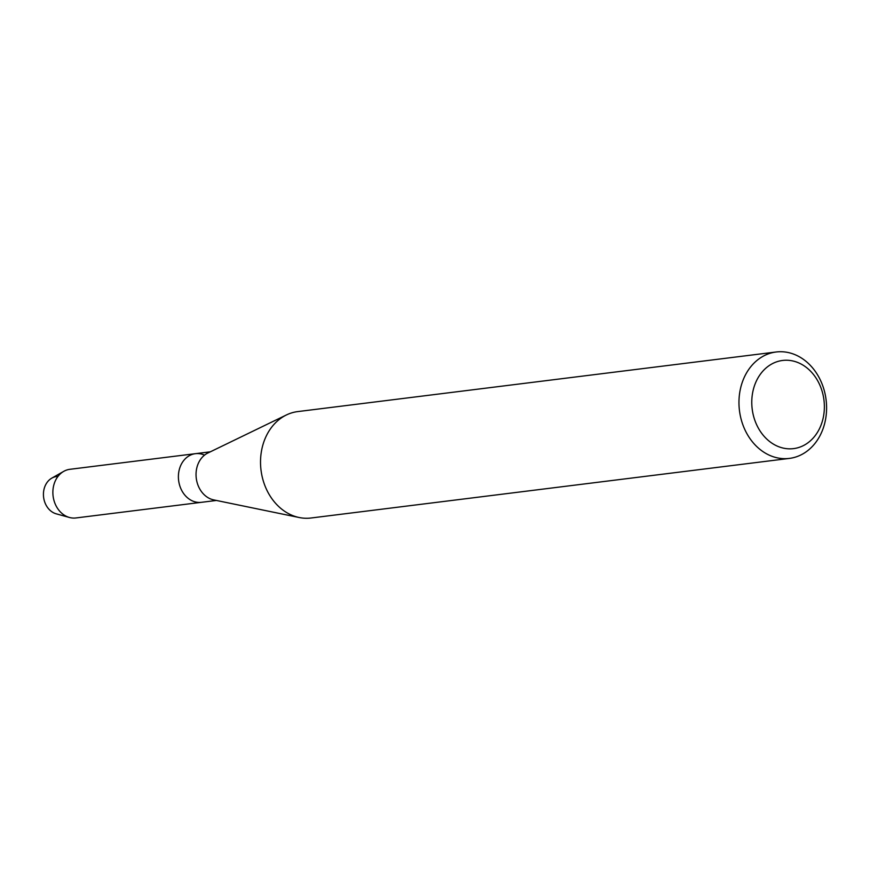 <?xml version="1.0" encoding="UTF-8"?>
<svg xmlns="http://www.w3.org/2000/svg" width="870" height="870" viewBox="0 0 870 870"><rect width="100%" height="100%" fill="white"/><g stroke="black" fill="none" stroke-linecap="round" stroke-linejoin="round"><path stroke-width="1.3" d="M789.405 458.403L310.971 518.009A53.614 43.652 -97.1 0 1 299.193 517.519L213.715 499.902A24.512 19.956 -97.1 0 1 210.486 498.901A24.512 19.956 -97.1 0 1 196.087 476.26A24.512 19.956 -97.1 0 1 207.876 453.009L286.415 414.957A53.614 43.652 -97.1 0 1 297.714 411.597L776.149 351.991A53.614 43.652 -97.1 0 1 795.006 354.666A53.614 43.652 -97.1 0 1 826.5 411.401A53.614 43.652 -97.1 0 1 789.405 458.403A53.614 43.652 -97.1 0 1 770.548 455.728A53.614 43.652 -97.1 0 1 739.054 398.993A53.614 43.652 -97.1 0 1 776.149 351.991M57.975 476.434A18.999 15.464 -97.1 0 0 43.522 492.344A18.999 15.464 -97.1 0 0 54.625 513.278A18.999 15.464 -97.1 0 0 56.278 513.844L69.448 517.476A24.512 19.956 -97.1 0 0 75.929 517.954L201.448 502.316A24.512 19.956 -97.1 0 1 192.835 501.098A24.512 19.956 -97.1 0 1 178.437 475.161A24.512 19.956 -97.1 0 1 195.391 453.683A24.512 19.956 -97.1 0 1 204.004 454.901M299.193 517.519A53.614 43.652 -97.1 0 1 292.124 515.334A53.614 43.652 -97.1 0 1 260.63 465.798A53.614 43.652 -97.1 0 1 286.415 414.957M798.203 362.67A44.424 36.17 -97.1 0 1 822.933 419.046A44.424 36.17 -97.1 0 1 777.943 446.408A44.424 36.17 -97.1 0 1 753.213 390.032A44.424 36.17 -97.1 0 1 798.203 362.67M54.625 513.278A18.999 15.464 -97.1 0 1 43.5 496.248A18.999 15.464 -97.1 0 1 51.819 478.119L63.706 471.377A24.512 19.956 -97.1 0 1 69.872 469.311L210.355 451.813M69.448 517.476A24.512 19.956 -97.1 0 1 67.305 516.736A24.512 19.956 -97.1 0 1 52.961 494.769A24.512 19.956 -97.1 0 1 63.706 471.377M216.423 500.457L201.448 502.316A24.512 19.956 -97.1 0 1 192.835 501.098A24.512 19.956 -97.1 0 1 178.437 475.161A24.512 19.956 -97.1 0 1 195.391 453.683"/></g></svg>
